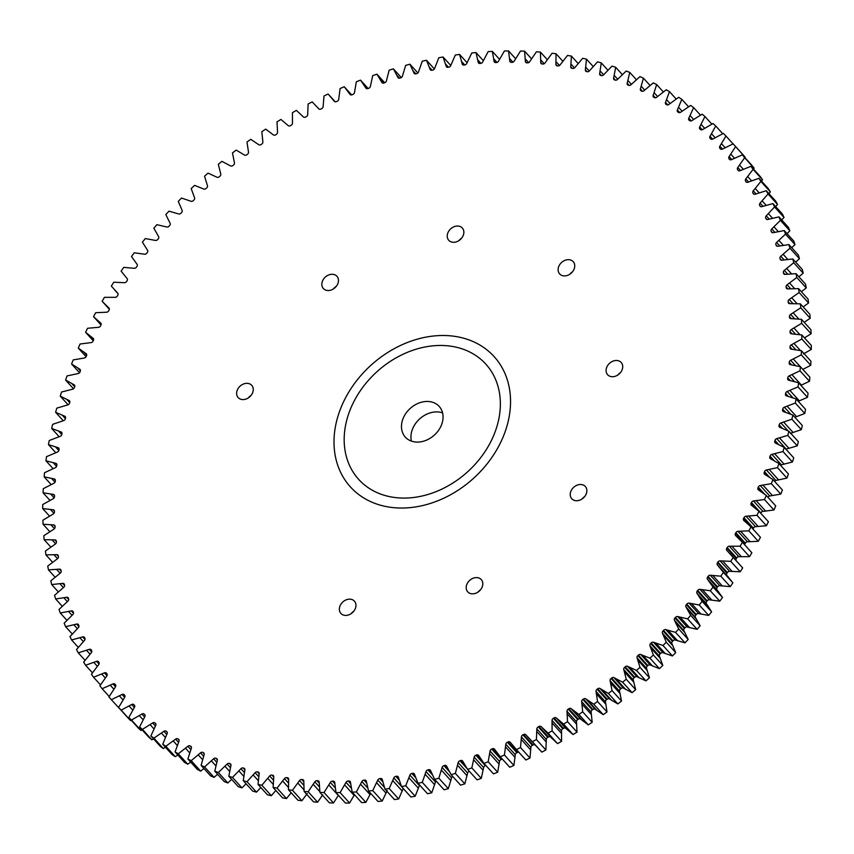 <?xml version="1.0" encoding="UTF-8"?>
<svg xmlns="http://www.w3.org/2000/svg" width="854" height="854" viewBox="0 0 854 854"><rect width="100%" height="100%" fill="white"/><g stroke="black" fill="none" stroke-linecap="round" stroke-linejoin="round"><path stroke-width="1.28" d="M284.457 778.624L277.027 788.114A417.03 328.171 137.8 0 1 273.109 787.441L273.782 776.798A2.146 1.687 -42.2 0 0 272.533 775.208A404.177 318.062 137.8 0 1 271.956 775.101A2.146 1.687 -42.2 0 0 269.65 775.987L261.868 785.242A417.03 328.171 137.8 0 1 258.025 784.399L259.178 773.681A2.146 1.687 -42.2 0 0 258.015 772.016A404.177 318.062 137.8 0 1 257.449 771.877A2.146 1.687 -42.2 0 0 255.132 772.689L247.019 781.688A417.03 328.171 137.8 0 1 243.262 780.663L244.884 769.892A2.146 1.687 -42.2 0 0 243.817 768.162A404.177 318.062 137.8 0 1 243.262 768.002A2.146 1.687 -42.2 0 0 240.935 768.707L232.501 777.439A417.03 328.171 137.8 0 1 228.829 776.243L230.932 765.44A2.146 1.687 -42.2 0 0 229.95 763.647A404.177 318.062 137.8 0 1 229.416 763.455A2.146 1.687 -42.2 0 0 227.079 764.074L218.336 772.518A417.03 328.171 137.8 0 1 214.77 771.141L217.343 760.338A2.146 1.687 -42.2 0 0 216.457 758.48A404.177 318.062 137.8 0 1 215.934 758.267A2.146 1.687 -42.2 0 0 213.596 758.779L204.565 766.924A417.03 328.171 137.8 0 1 201.106 765.387L204.149 754.584A2.146 1.687 -42.2 0 0 203.348 752.673A404.177 318.062 137.8 0 1 202.846 752.438A2.146 1.687 -42.2 0 0 200.509 752.854L191.211 760.679A417.03 328.171 137.8 0 1 187.859 758.971L191.36 748.2A2.146 1.687 -42.2 0 0 190.666 746.236A404.177 318.062 137.8 0 1 190.175 745.969A2.146 1.687 -42.2 0 0 187.848 746.289L178.294 753.783A417.03 328.171 137.8 0 1 175.059 751.915L179.02 741.197A2.146 1.687 -42.2 0 0 178.422 739.19A404.177 318.062 137.8 0 1 177.942 738.891A2.146 1.687 -42.2 0 0 175.625 739.116L165.847 746.257A417.03 328.171 137.8 0 1 162.73 744.229L167.138 733.586A2.146 1.687 -42.2 0 0 166.637 731.526A404.177 318.062 137.8 0 1 166.178 731.216A2.146 1.687 -42.2 0 0 163.883 731.334L153.88 738.123A417.03 328.171 137.8 0 1 150.891 735.934L155.738 725.377A2.146 1.687 -42.2 0 0 155.343 723.274A404.177 318.062 137.8 0 1 154.905 722.943A2.146 1.687 -42.2 0 0 152.631 722.964L142.437 729.369A417.03 328.171 137.8 0 1 139.576 727.032L144.849 716.591A2.146 1.687 -42.2 0 0 144.55 714.456A404.177 318.062 137.8 0 1 144.134 714.093A2.146 1.687 -42.2 0 0 141.881 714.019L131.516 720.039A417.03 328.171 137.8 0 1 128.794 717.552L134.494 707.24A2.146 1.687 -42.2 0 0 134.291 705.073A404.177 318.062 137.8 0 1 133.897 704.699A2.146 1.687 -42.2 0 0 133.897 704.689A2.146 1.687 -42.2 0 0 131.676 704.518L121.151 710.144A417.03 328.171 137.8 0 1 118.578 707.518L124.684 697.355A2.146 1.687 -42.2 0 0 124.588 695.156A404.177 318.062 137.8 0 1 124.214 694.761A2.146 1.687 -42.2 0 0 122.026 694.483L111.351 699.704A417.03 328.171 137.8 0 1 108.938 696.928L115.429 686.936A2.146 1.687 -42.2 0 0 115.439 684.716A404.177 318.062 137.8 0 1 115.087 684.3A2.146 1.687 -42.2 0 0 112.941 683.926L102.149 688.719A417.03 328.171 137.8 0 1 99.886 685.826L106.771 676.026A2.146 1.687 -42.2 0 0 106.878 673.774A404.177 318.062 137.8 0 1 106.558 673.336A2.146 1.687 -42.2 0 0 104.444 672.867L93.556 677.243A417.03 328.171 137.8 0 1 91.453 674.212L98.712 664.615A2.146 1.687 -42.2 0 0 98.925 662.362A404.177 318.062 137.8 0 1 98.616 661.903A2.146 1.687 -42.2 0 0 96.555 661.327L85.592 665.266A417.03 328.171 137.8 0 1 83.649 662.117L91.261 652.755A2.146 1.687 -42.2 0 0 91.581 650.481A404.177 318.062 137.8 0 1 91.303 650.001A2.146 1.687 -42.2 0 0 89.286 649.339L78.269 652.84A417.03 328.171 137.8 0 1 76.497 649.574L84.45 640.447A2.146 1.687 -42.2 0 0 84.866 638.173A404.177 318.062 137.8 0 1 84.61 637.671A2.146 1.687 -42.2 0 0 82.646 636.913L71.597 639.966A417.03 328.171 137.8 0 1 69.996 636.593L78.28 627.733A2.146 1.687 -42.2 0 0 78.792 625.448A404.177 318.062 137.8 0 1 78.568 624.936A2.146 1.687 -42.2 0 0 76.657 624.082L65.598 626.676A417.03 328.171 137.8 0 1 64.167 623.196L72.761 614.613A2.146 1.687 -42.2 0 0 73.369 612.329A404.177 318.062 137.8 0 1 73.166 611.806A2.146 1.687 -42.2 0 0 71.33 610.866L60.271 612.991A417.03 328.171 137.8 0 1 59.011 609.425L67.904 601.141A2.146 1.687 -42.2 0 0 68.619 598.857A404.177 318.062 137.8 0 1 68.437 598.323A2.146 1.687 -42.2 0 0 66.665 597.288L55.638 598.953A417.03 328.171 137.8 0 1 54.56 595.291L63.73 587.317A2.146 1.687 -42.2 0 0 64.53 585.043A404.177 318.062 137.8 0 1 64.392 584.499A2.146 1.687 -42.2 0 0 62.673 583.367L51.699 584.574A417.03 328.171 137.8 0 1 50.802 580.827L60.239 573.183A2.146 1.687 -42.2 0 0 61.136 570.92A404.177 318.062 137.8 0 1 61.018 570.365A2.146 1.687 -42.2 0 0 59.374 569.148L48.464 569.885A417.03 328.171 137.8 0 1 47.749 566.063L57.431 558.751A2.146 1.687 -42.2 0 0 58.424 556.52A404.177 318.062 137.8 0 1 58.328 555.943A2.146 1.687 -42.2 0 0 56.759 554.652L45.945 554.908A417.03 328.171 137.8 0 1 45.422 551.022L55.318 544.073A2.146 1.687 -42.2 0 0 56.407 541.852A404.177 318.062 137.8 0 1 56.332 541.265A2.146 1.687 -42.2 0 0 54.848 539.899L44.141 539.685A417.03 328.171 137.8 0 1 43.8 535.736L53.909 529.149A2.146 1.687 -42.2 0 0 55.083 526.961A404.177 318.062 137.8 0 1 55.04 526.374A2.146 1.687 -42.2 0 0 53.631 524.922L43.063 524.239A417.03 328.171 137.8 0 1 42.903 520.235L53.194 514.023A2.146 1.687 -42.2 0 0 54.453 511.866A404.177 318.062 137.8 0 1 54.442 511.268A2.146 1.687 -42.2 0 0 53.119 509.742L42.7 508.589A417.03 328.171 137.8 0 1 42.721 504.543L53.183 498.725A2.146 1.687 -42.2 0 0 54.528 496.601A404.177 318.062 137.8 0 1 54.549 496.003A2.146 1.687 -42.2 0 0 53.311 494.402L43.063 492.779A417.03 328.171 137.8 0 1 43.266 488.701L53.877 483.279A2.146 1.687 -42.2 0 0 55.307 481.197A404.177 318.062 137.8 0 1 55.35 480.588A2.146 1.687 -42.2 0 0 54.197 478.923L44.141 476.831A417.03 328.171 137.8 0 1 44.536 472.721L55.275 467.725A2.146 1.687 -42.2 0 0 56.78 465.676A404.177 318.062 137.8 0 1 56.855 465.067A2.146 1.687 -42.2 0 0 55.788 463.327L45.945 460.786A417.03 328.171 137.8 0 1 46.522 456.655L57.367 452.076A2.146 1.687 -42.2 0 0 58.947 450.079A404.177 318.062 137.8 0 1 59.043 449.46A2.146 1.687 -42.2 0 0 58.072 447.667L48.464 444.656A417.03 328.171 137.8 0 1 49.222 440.515L60.154 436.362A2.146 1.687 -42.2 0 0 61.808 434.419A404.177 318.062 137.8 0 1 61.936 433.8A2.146 1.687 -42.2 0 0 61.061 431.943L51.688 428.494A417.03 328.171 137.8 0 1 52.638 424.342L63.623 420.627A2.146 1.687 -42.2 0 0 65.352 418.738A404.177 318.062 137.8 0 1 65.512 418.118A2.146 1.687 -42.2 0 0 64.733 416.208L55.627 412.311A417.03 328.171 137.8 0 1 56.748 408.159L67.786 404.903A2.146 1.687 -42.2 0 0 69.58 403.067A404.177 318.062 137.8 0 1 69.761 402.447A2.146 1.687 -42.2 0 0 69.078 400.483L60.26 396.149A417.03 328.171 137.8 0 1 61.563 392.007L72.622 389.2A2.146 1.687 -42.2 0 0 74.479 387.428A404.177 318.062 137.8 0 1 74.682 386.809A2.146 1.687 -42.2 0 0 74.106 384.791L65.587 380.03A417.03 328.171 137.8 0 1 67.06 375.909L78.12 373.561A2.146 1.687 -42.2 0 0 80.041 371.853A404.177 318.062 137.8 0 1 80.276 371.244A2.146 1.687 -42.2 0 0 79.785 369.184L71.587 363.996A417.03 328.171 137.8 0 1 73.23 359.897L84.279 358.007A2.146 1.687 -42.2 0 0 86.254 356.374A404.177 318.062 137.8 0 1 86.51 355.766A2.146 1.687 -42.2 0 0 86.126 353.663L78.258 348.08A417.03 328.171 137.8 0 1 80.073 344.013L91.079 342.593A2.146 1.687 -42.2 0 0 93.107 341.024A404.177 318.062 137.8 0 1 93.385 340.415A2.146 1.687 -42.2 0 0 93.097 338.28L85.581 332.291A417.03 328.171 137.8 0 1 87.567 328.267L98.509 327.317A2.146 1.687 -42.2 0 0 100.58 325.822A404.177 318.062 137.8 0 1 100.889 325.225A2.146 1.687 -42.2 0 0 100.708 323.047L93.545 316.674A417.03 328.171 137.8 0 1 95.691 312.703L106.547 312.222A2.146 1.687 -42.2 0 0 108.671 310.803A404.177 318.062 137.8 0 1 109.002 310.216A2.146 1.687 -42.2 0 0 108.917 308.016L102.138 301.259A417.03 328.171 137.8 0 1 104.434 297.341L115.194 297.331A2.146 1.687 -42.2 0 0 117.361 295.996A404.177 318.062 137.8 0 1 117.713 295.409A2.146 1.687 -42.2 0 0 117.756 293.21L111.33 286.079A417.03 328.171 137.8 0 1 113.795 282.226L124.428 282.685A2.146 1.687 -42.2 0 0 126.627 281.425A404.177 318.062 137.8 0 1 127 280.859A2.146 1.687 -42.2 0 0 127.129 278.607L121.129 271.156A417.03 328.171 137.8 0 1 123.734 267.366L134.227 268.295A2.146 1.687 -42.2 0 0 136.459 267.121A404.177 318.062 137.8 0 1 136.853 266.565A2.146 1.687 -42.2 0 0 137.078 264.302L131.495 256.51A417.03 328.171 137.8 0 1 134.238 252.805L144.572 254.204A2.146 1.687 -42.2 0 0 146.835 253.115A404.177 318.062 137.8 0 1 147.251 252.57A2.146 1.687 -42.2 0 0 147.571 250.297L142.404 242.194A417.03 328.171 137.8 0 1 145.297 238.565L155.449 240.433A2.146 1.687 -42.2 0 0 157.734 239.44A404.177 318.062 137.8 0 1 158.171 238.906A2.146 1.687 -42.2 0 0 158.598 236.622L153.859 228.21A417.03 328.171 137.8 0 1 156.88 224.677L166.829 227.004A2.146 1.687 -42.2 0 0 169.135 226.096A404.177 318.062 137.8 0 1 169.594 225.584A2.146 1.687 -42.2 0 0 170.117 223.3L165.825 214.589A417.03 328.171 137.8 0 1 168.975 211.162L178.7 213.948A2.146 1.687 -42.2 0 0 181.016 213.137A404.177 318.062 137.8 0 1 181.496 212.625A2.146 1.687 -42.2 0 0 182.115 210.351L178.272 201.373A417.03 328.171 137.8 0 1 181.55 198.043L191.029 201.288A2.146 1.687 -42.2 0 0 193.356 200.562A404.177 318.062 137.8 0 1 193.858 200.082A2.146 1.687 -42.2 0 0 194.573 197.797L191.189 188.574A417.03 328.171 137.8 0 1 194.573 185.361L203.807 189.044A2.146 1.687 -42.2 0 0 206.134 188.414A404.177 318.062 137.8 0 1 206.647 187.944A2.146 1.687 -42.2 0 0 207.469 185.681L204.544 176.212A417.03 328.171 137.8 0 1 208.034 173.116L216.991 177.248A2.146 1.687 -42.2 0 0 219.329 176.714A404.177 318.062 137.8 0 1 219.862 176.266A2.146 1.687 -42.2 0 0 220.77 174.013L218.314 164.32A417.03 328.171 137.8 0 1 221.912 161.353L230.569 165.911A2.146 1.687 -42.2 0 0 232.907 165.484A404.177 318.062 137.8 0 1 233.452 165.046A2.146 1.687 -42.2 0 0 234.455 162.815L232.469 152.93A417.03 328.171 137.8 0 1 236.163 150.08L244.511 155.065A2.146 1.687 -42.2 0 0 246.838 154.734A404.177 318.062 137.8 0 1 247.404 154.318A2.146 1.687 -42.2 0 0 248.493 152.108L246.987 142.042A417.03 328.171 137.8 0 1 250.766 139.33L258.794 144.721A2.146 1.687 -42.2 0 0 261.11 144.486A404.177 318.062 137.8 0 1 261.687 144.102A2.146 1.687 -42.2 0 0 262.872 141.913L261.836 131.687A417.03 328.171 137.8 0 1 265.701 129.114L273.387 134.911A2.146 1.687 -42.2 0 0 275.693 134.783A404.177 318.062 137.8 0 1 276.269 134.409A2.146 1.687 -42.2 0 0 277.55 132.253L276.995 121.876A417.03 328.171 137.8 0 1 280.934 119.453L288.268 125.645A2.146 1.687 -42.2 0 0 290.552 125.613A404.177 318.062 137.8 0 1 291.139 125.26A2.146 1.687 -42.2 0 0 292.495 123.147L292.431 112.653A417.03 328.171 137.8 0 1 296.434 110.379L303.405 116.945A2.146 1.687 -42.2 0 0 305.657 117.009A404.177 318.062 137.8 0 1 306.255 116.678A2.146 1.687 -42.2 0 0 307.696 114.607L308.113 104.007A417.03 328.171 137.8 0 1 312.18 101.882L318.755 108.821A2.146 1.687 -42.2 0 0 320.987 108.992A404.177 318.062 137.8 0 1 321.595 108.682A2.146 1.687 -42.2 0 0 323.111 106.643L324.008 95.968A417.03 328.171 137.8 0 1 328.128 94.004L334.32 101.295A2.146 1.687 -42.2 0 0 336.508 101.562A404.177 318.062 137.8 0 1 337.127 101.284A2.146 1.687 -42.2 0 0 338.718 99.288L340.095 88.549A417.03 328.171 137.8 0 1 344.258 86.745L350.033 94.378A2.146 1.687 -42.2 0 0 352.19 94.741A404.177 318.062 137.8 0 1 352.819 94.484A2.146 1.687 -42.2 0 0 354.485 92.552L356.342 81.77A417.03 328.171 137.8 0 1 360.527 80.127L365.896 88.09A2.146 1.687 -42.2 0 0 368.01 88.549A404.177 318.062 137.8 0 1 368.64 88.314A2.146 1.687 -42.2 0 0 370.38 86.435L372.707 75.632A417.03 328.171 137.8 0 1 376.924 74.159L381.866 82.432A2.146 1.687 -42.2 0 0 383.937 82.987A404.177 318.062 137.8 0 1 384.567 82.785A2.146 1.687 -42.2 0 0 386.371 80.959L389.168 70.156A417.03 328.171 137.8 0 1 393.406 68.854L397.911 77.426A2.146 1.687 -42.2 0 0 399.928 78.077A404.177 318.062 137.8 0 1 400.558 77.895A2.146 1.687 -42.2 0 0 402.426 76.134L405.693 65.342A417.03 328.171 137.8 0 1 409.941 64.221L413.998 73.07A2.146 1.687 -42.2 0 0 415.973 73.818A404.177 318.062 137.8 0 1 416.603 73.657A2.146 1.687 -42.2 0 0 418.524 71.96L422.25 61.21A417.03 328.171 137.8 0 1 426.498 60.26L430.106 69.377A2.146 1.687 -42.2 0 0 432.017 70.22A404.177 318.062 137.8 0 1 432.647 70.092A2.146 1.687 -42.2 0 0 434.633 68.459L438.807 57.773A417.03 328.171 137.8 0 1 443.055 56.994L446.204 66.356A2.146 1.687 -42.2 0 0 448.051 67.285A404.177 318.062 137.8 0 1 448.681 67.188A2.146 1.687 -42.2 0 0 450.72 65.63L455.331 55.019A417.03 328.171 137.8 0 1 459.569 54.421L462.249 64.007A2.146 1.687 -42.2 0 0 464.032 65.032A404.177 318.062 137.8 0 1 464.661 64.957A2.146 1.687 -42.2 0 0 466.743 63.474L471.792 52.969A417.03 328.171 137.8 0 1 476.009 52.553L478.219 62.342A2.146 1.687 -42.2 0 0 479.937 63.452A404.177 318.062 137.8 0 1 480.556 63.409A2.146 1.687 -42.2 0 0 482.691 62L488.157 51.614A417.03 328.171 137.8 0 1 492.342 51.379L494.082 61.36A2.146 1.687 -42.2 0 0 495.726 62.566A404.177 318.062 137.8 0 1 496.345 62.545A2.146 1.687 -42.2 0 0 498.512 61.21L504.404 50.973A417.03 328.171 137.8 0 1 508.546 50.92L509.806 61.072A2.146 1.687 -42.2 0 0 511.386 62.353A404.177 318.062 137.8 0 1 511.994 62.363A2.146 1.687 -42.2 0 0 514.193 61.114L520.492 51.026A417.03 328.171 137.8 0 1 524.591 51.155L525.37 61.467A2.146 1.687 -42.2 0 0 526.865 62.822A404.177 318.062 137.8 0 1 527.473 62.854A2.146 1.687 -42.2 0 0 529.704 61.701L536.387 51.795A417.03 328.171 137.8 0 1 540.433 52.105L540.731 62.545A2.146 1.687 -42.2 0 0 542.151 63.986A404.177 318.062 137.8 0 1 542.749 64.039A2.146 1.687 -42.2 0 0 545.012 62.972L552.068 53.268A417.03 328.171 137.8 0 1 556.061 53.759L555.869 64.306A2.146 1.687 -42.2 0 0 557.203 65.822A404.177 318.062 137.8 0 1 557.79 65.907A2.146 1.687 -42.2 0 0 560.085 64.925L567.504 55.435A417.03 328.171 137.8 0 1 571.422 56.108L570.75 66.751A2.146 1.687 -42.2 0 0 572.009 68.341A404.177 318.062 137.8 0 1 572.586 68.448A2.146 1.687 -42.2 0 0 574.891 67.562L582.663 58.307A417.03 328.171 137.8 0 1 586.506 59.15L585.353 69.868A2.146 1.687 -42.2 0 0 586.517 71.533A404.177 318.062 137.8 0 1 587.082 71.672A2.146 1.687 -42.2 0 0 589.409 70.871L597.512 61.862A417.03 328.171 137.8 0 1 601.28 62.886L599.647 73.657A2.146 1.687 -42.2 0 0 600.725 75.387A404.177 318.062 137.8 0 1 601.269 75.547A2.146 1.687 -42.2 0 0 603.607 74.842L612.04 66.11A417.03 328.171 137.8 0 1 615.702 67.306L613.599 78.109A2.146 1.687 -42.2 0 0 614.581 79.902A404.177 318.062 137.8 0 1 615.126 80.095A2.146 1.687 -42.2 0 0 617.453 79.475L626.195 71.031A417.03 328.171 137.8 0 1 629.772 72.409L627.188 83.212A2.146 1.687 -42.2 0 0 628.074 85.069A404.177 318.062 137.8 0 1 628.597 85.283A2.146 1.687 -42.2 0 0 630.935 84.77L639.966 76.625A417.03 328.171 137.8 0 1 643.436 78.162L640.393 88.965A2.146 1.687 -42.2 0 0 641.183 90.876A404.177 318.062 137.8 0 1 641.685 91.111A2.146 1.687 -42.2 0 0 644.023 90.695L653.321 82.87A417.03 328.171 137.8 0 1 656.673 84.578L653.171 95.349A2.146 1.687 -42.2 0 0 653.865 97.313A404.177 318.062 137.8 0 1 654.356 97.58A2.146 1.687 -42.2 0 0 656.683 97.26L666.237 89.766A417.03 328.171 137.8 0 1 669.472 91.634L665.512 102.352A2.146 1.687 -42.2 0 0 666.12 104.369A404.177 318.062 137.8 0 1 666.59 104.658A2.146 1.687 -42.2 0 0 668.906 104.434L678.684 97.292A417.03 328.171 137.8 0 1 681.802 99.32L677.393 109.963A2.146 1.687 -42.2 0 0 677.895 112.023A404.177 318.062 137.8 0 1 678.354 112.333A2.146 1.687 -42.2 0 0 680.649 112.216L690.651 105.437A417.03 328.171 137.8 0 1 693.64 107.615L688.794 118.172A2.146 1.687 -42.2 0 0 689.189 120.275A404.177 318.062 137.8 0 1 689.626 120.606A2.146 1.687 -42.2 0 0 691.911 120.585L702.105 114.18A417.03 328.171 137.8 0 1 704.956 116.518L699.682 126.958A2.146 1.687 -42.2 0 0 699.981 129.093A404.177 318.062 137.8 0 1 700.397 129.456A2.146 1.687 -42.2 0 0 702.65 129.53L713.026 123.51A417.03 328.171 137.8 0 1 715.737 125.997L710.037 136.309A2.146 1.687 -42.2 0 0 710.24 138.476A404.177 318.062 137.8 0 1 710.635 138.85A2.146 1.687 -42.2 0 0 710.635 138.86A2.146 1.687 -42.2 0 0 712.855 139.031L723.391 133.405A417.03 328.171 137.8 0 1 725.953 136.032L719.858 146.194A2.146 1.687 -42.2 0 0 719.954 148.393A404.177 318.062 137.8 0 1 720.317 148.799A2.146 1.687 -42.2 0 0 722.516 149.066L733.18 143.846A417.03 328.171 137.8 0 1 735.604 146.621L729.102 156.613A2.146 1.687 -42.2 0 0 729.092 158.833A404.177 318.062 137.8 0 1 729.444 159.25A2.146 1.687 -42.2 0 0 731.6 159.623L742.382 154.83A417.03 328.171 137.8 0 1 744.645 157.723L737.76 167.523A2.146 1.687 -42.2 0 0 737.653 169.775A404.177 318.062 137.8 0 1 737.984 170.213A2.146 1.687 -42.2 0 0 740.087 170.683L750.976 166.306A417.03 328.171 137.8 0 1 753.079 169.338L745.82 178.934A2.146 1.687 -42.2 0 0 745.617 181.187A404.177 318.062 137.8 0 1 745.916 181.646A2.146 1.687 -42.2 0 0 747.976 182.222L758.939 178.283A417.03 328.171 137.8 0 1 760.882 181.432L753.271 190.794A2.146 1.687 -42.2 0 0 752.961 193.068A404.177 318.062 137.8 0 1 753.239 193.548A2.146 1.687 -42.2 0 0 755.246 194.21L766.262 190.709A417.03 328.171 137.8 0 1 768.045 193.975L760.081 203.103A2.146 1.687 -42.2 0 0 759.676 205.376A404.177 318.062 137.8 0 1 759.921 205.878A2.146 1.687 -42.2 0 0 761.885 206.636L772.934 203.583A417.03 328.171 137.8 0 1 774.535 206.956L766.262 215.816A2.146 1.687 -42.2 0 0 765.75 218.101A404.177 318.062 137.8 0 1 765.974 218.613A2.146 1.687 -42.2 0 0 767.874 219.467L778.933 216.873A417.03 328.171 137.8 0 1 780.375 220.353L771.77 228.936A2.146 1.687 -42.2 0 0 771.162 231.22A404.177 318.062 137.8 0 1 771.365 231.744A2.146 1.687 -42.2 0 0 773.212 232.683L784.26 230.559A417.03 328.171 137.8 0 1 785.52 234.124L776.628 242.419A2.146 1.687 -42.2 0 0 775.923 244.692A404.177 318.062 137.8 0 1 776.094 245.226A2.146 1.687 -42.2 0 0 777.866 246.262L788.893 244.596A417.03 328.171 137.8 0 1 789.971 248.258L780.802 256.232A2.146 1.687 -42.2 0 0 780.001 258.506A404.177 318.062 137.8 0 1 780.15 259.05A2.146 1.687 -42.2 0 0 781.858 260.182L792.832 258.975A417.03 328.171 137.8 0 1 793.729 262.722L784.303 270.376A2.146 1.687 -42.2 0 0 783.396 272.629A404.177 318.062 137.8 0 1 783.524 273.195A2.146 1.687 -42.2 0 0 785.157 274.401L796.067 273.664A417.03 328.171 137.8 0 1 796.782 277.486L787.11 284.798A2.146 1.687 -42.2 0 0 786.118 287.029A404.177 318.062 137.8 0 1 786.203 287.606A2.146 1.687 -42.2 0 0 787.772 288.898L798.586 288.641A417.03 328.171 137.8 0 1 799.12 292.527L789.213 299.487A2.146 1.687 -42.2 0 0 788.135 301.697A404.177 318.062 137.8 0 1 788.199 302.284A2.146 1.687 -42.2 0 0 789.683 303.65L800.39 303.864A417.03 328.171 137.8 0 1 800.732 307.814L790.633 314.4A2.146 1.687 -42.2 0 0 789.459 316.588A404.177 318.062 137.8 0 1 789.491 317.176A2.146 1.687 -42.2 0 0 790.9 318.627L801.468 319.311A417.03 328.171 137.8 0 1 801.639 323.314L791.338 329.527A2.146 1.687 -42.2 0 0 790.078 331.683A404.177 318.062 137.8 0 1 790.089 332.281A2.146 1.687 -42.2 0 0 791.412 333.807L801.831 334.96A417.03 328.171 137.8 0 1 801.81 339.006L791.348 344.824A2.146 1.687 -42.2 0 0 790.003 346.948A404.177 318.062 137.8 0 1 789.993 347.546A2.146 1.687 -42.2 0 0 791.231 349.147L801.479 350.77A417.03 328.171 137.8 0 1 801.265 354.848L790.655 360.271A2.146 1.687 -42.2 0 0 789.235 362.352A404.177 318.062 137.8 0 1 789.181 362.961A2.146 1.687 -42.2 0 0 790.334 364.626L800.39 366.718A417.03 328.171 137.8 0 1 799.995 370.828L789.267 375.824A2.146 1.687 -42.2 0 0 787.762 377.874A404.177 318.062 137.8 0 1 787.687 378.482A2.146 1.687 -42.2 0 0 788.744 380.222L798.586 382.763A417.03 328.171 137.8 0 1 798.01 386.894L787.174 391.474A2.146 1.687 -42.2 0 0 785.584 393.47A404.177 318.062 137.8 0 1 785.488 394.089A2.146 1.687 -42.2 0 0 786.459 395.882L796.067 398.893A417.03 328.171 137.8 0 1 795.309 403.035L784.388 407.187A2.146 1.687 -42.2 0 0 782.723 409.13A404.177 318.062 137.8 0 1 782.595 409.749A2.146 1.687 -42.2 0 0 783.47 411.607L792.843 415.055A417.03 328.171 137.8 0 1 791.893 419.207L780.908 422.922A2.146 1.687 -42.2 0 0 779.179 424.812A404.177 318.062 137.8 0 1 779.029 425.431A2.146 1.687 -42.2 0 0 779.809 427.342L788.904 431.238A417.03 328.171 137.8 0 1 787.783 435.391L776.745 438.646A2.146 1.687 -42.2 0 0 774.952 440.483A404.177 318.062 137.8 0 1 774.77 441.102A2.146 1.687 -42.2 0 0 775.453 443.066L784.271 447.4A417.03 328.171 137.8 0 1 782.969 451.542L771.909 454.349A2.146 1.687 -42.2 0 0 770.052 456.121A404.177 318.062 137.8 0 1 769.849 456.741A2.146 1.687 -42.2 0 0 770.436 458.758L778.944 463.519A417.03 328.171 137.8 0 1 777.471 467.64L766.412 469.988A2.146 1.687 -42.2 0 0 764.49 471.696A404.177 318.062 137.8 0 1 764.255 472.315A2.146 1.687 -42.2 0 0 764.746 474.376L772.945 479.553A417.03 328.171 137.8 0 1 771.301 483.652L760.252 485.542A2.146 1.687 -42.2 0 0 758.277 487.175A404.177 318.062 137.8 0 1 758.021 487.783A2.146 1.687 -42.2 0 0 758.405 489.886L766.284 495.469A417.03 328.171 137.8 0 1 764.458 499.537L753.463 500.967A2.146 1.687 -42.2 0 0 751.435 502.536A404.177 318.062 137.8 0 1 751.146 503.134A2.146 1.687 -42.2 0 0 751.435 505.269L758.95 511.258A417.03 328.171 137.8 0 1 756.975 515.282L746.033 516.232A2.146 1.687 -42.2 0 0 743.951 517.727A404.177 318.062 137.8 0 1 743.642 518.325A2.146 1.687 -42.2 0 0 743.834 520.502L750.986 526.875A417.03 328.171 137.8 0 1 748.841 530.846L737.984 531.327A2.146 1.687 -42.2 0 0 735.86 532.747A404.177 318.062 137.8 0 1 735.529 533.334A2.146 1.687 -42.2 0 0 735.614 535.543L742.404 542.29A417.03 328.171 137.8 0 1 740.098 546.208L729.337 546.218A2.146 1.687 -42.2 0 0 727.17 547.553A404.177 318.062 137.8 0 1 726.818 548.14A2.146 1.687 -42.2 0 0 726.786 550.339L733.202 557.47A417.03 328.171 137.8 0 1 730.746 561.324L720.103 560.864A2.146 1.687 -42.2 0 0 717.904 562.124A404.177 318.062 137.8 0 1 717.531 562.69A2.146 1.687 -42.2 0 0 717.413 564.942L723.413 572.394A417.03 328.171 137.8 0 1 720.797 576.183L710.304 575.254A2.146 1.687 -42.2 0 0 708.073 576.429A404.177 318.062 137.8 0 1 707.678 576.984A2.146 1.687 -42.2 0 0 707.454 579.247L713.047 587.04A417.03 328.171 137.8 0 1 710.293 590.744L699.96 589.345A2.146 1.687 -42.2 0 0 697.707 590.434A404.177 318.062 137.8 0 1 697.28 590.979A2.146 1.687 -42.2 0 0 696.96 593.252L702.127 601.365A417.03 328.171 137.8 0 1 699.234 604.984L689.093 603.116A2.146 1.687 -42.2 0 0 686.808 604.12A404.177 318.062 137.8 0 1 686.36 604.643A2.146 1.687 -42.2 0 0 685.943 606.927L690.672 615.339A417.03 328.171 137.8 0 1 687.651 618.872L677.702 616.545A2.146 1.687 -42.2 0 0 675.407 617.453A404.177 318.062 137.8 0 1 674.938 617.976A2.146 1.687 -42.2 0 0 674.414 620.25L678.716 628.96A417.03 328.171 137.8 0 1 675.557 632.387L665.832 629.601A2.146 1.687 -42.2 0 0 663.515 630.412A404.177 318.062 137.8 0 1 663.035 630.925A2.146 1.687 -42.2 0 0 662.416 633.198L666.259 642.176A417.03 328.171 137.8 0 1 662.992 645.507L653.502 642.261A2.146 1.687 -42.2 0 0 651.175 642.987A404.177 318.062 137.8 0 1 650.684 643.468A2.146 1.687 -42.2 0 0 649.958 645.752L653.342 654.975A417.03 328.171 137.8 0 1 649.958 658.188L640.735 654.506A2.146 1.687 -42.2 0 0 638.397 655.135A404.177 318.062 137.8 0 1 637.885 655.605A2.146 1.687 -42.2 0 0 637.063 657.868L639.988 667.337A417.03 328.171 137.8 0 1 636.497 670.433L627.541 666.301A2.146 1.687 -42.2 0 0 625.203 666.835A404.177 318.062 137.8 0 1 624.68 667.284A2.146 1.687 -42.2 0 0 623.762 669.536L626.228 679.229A417.03 328.171 137.8 0 1 622.619 682.197L613.962 677.638A2.146 1.687 -42.2 0 0 611.624 678.076A404.177 318.062 137.8 0 1 611.09 678.503A2.146 1.687 -42.2 0 0 610.076 680.734L612.062 690.619A417.03 328.171 137.8 0 1 608.368 693.469L600.02 688.484A2.146 1.687 -42.2 0 0 597.693 688.815A404.177 318.062 137.8 0 1 597.138 689.231A2.146 1.687 -42.2 0 0 596.039 691.441L597.544 701.508A417.03 328.171 137.8 0 1 593.765 704.219L585.737 698.828A2.146 1.687 -42.2 0 0 583.421 699.063A404.177 318.062 137.8 0 1 582.855 699.447A2.146 1.687 -42.2 0 0 581.67 701.636L582.695 711.862A417.03 328.171 137.8 0 1 578.831 714.435L571.145 708.639A2.146 1.687 -42.2 0 0 568.839 708.767A404.177 318.062 137.8 0 1 568.262 709.14A2.146 1.687 -42.2 0 0 566.992 711.297L567.536 721.673A417.03 328.171 137.8 0 1 563.597 724.096L556.264 717.904A2.146 1.687 -42.2 0 0 553.99 717.936A404.177 318.062 137.8 0 1 553.392 718.289A2.146 1.687 -42.2 0 0 552.036 720.402L552.1 730.896A417.03 328.171 137.8 0 1 548.097 733.18L541.137 726.605A2.146 1.687 -42.2 0 0 538.874 726.54A404.177 318.062 137.8 0 1 538.276 726.871A2.146 1.687 -42.2 0 0 536.835 728.942L536.419 739.543A417.03 328.171 137.8 0 1 532.362 741.667L525.776 734.728A2.146 1.687 -42.2 0 0 523.545 734.557A404.177 318.062 137.8 0 1 522.936 734.867A2.146 1.687 -42.2 0 0 521.42 736.906L520.524 747.581A417.03 328.171 137.8 0 1 516.414 749.545L510.222 742.254A2.146 1.687 -42.2 0 0 508.023 741.987A404.177 318.062 137.8 0 1 507.415 742.265A2.146 1.687 -42.2 0 0 505.814 744.261L504.436 755A417.03 328.171 137.8 0 1 500.284 756.804L494.498 749.171A2.146 1.687 -42.2 0 0 492.342 748.809A404.177 318.062 137.8 0 1 491.723 749.065A2.146 1.687 -42.2 0 0 490.047 750.997L488.2 761.779A417.03 328.171 137.8 0 1 484.004 763.423L478.635 755.459A2.146 1.687 -42.2 0 0 476.521 755A404.177 318.062 137.8 0 1 475.891 755.235A2.146 1.687 -42.2 0 0 474.162 757.114L471.824 767.917A417.03 328.171 137.8 0 1 467.608 769.39L462.665 761.117A2.146 1.687 -42.2 0 0 460.594 760.562A404.177 318.062 137.8 0 1 459.964 760.765A2.146 1.687 -42.2 0 0 458.16 762.59L455.363 773.404A417.03 328.171 137.8 0 1 451.125 774.695L446.621 766.123A2.146 1.687 -42.2 0 0 444.603 765.472A404.177 318.062 137.8 0 1 443.973 765.654A2.146 1.687 -42.2 0 0 442.105 767.415L438.839 778.207A417.03 328.171 137.8 0 1 434.59 779.328L430.533 770.479A2.146 1.687 -42.2 0 0 428.569 769.732A404.177 318.062 137.8 0 1 427.929 769.892A2.146 1.687 -42.2 0 0 426.007 771.589L422.282 782.339A417.03 328.171 137.8 0 1 418.033 783.289L414.425 774.172A2.146 1.687 -42.2 0 0 412.514 773.34A404.177 318.062 137.8 0 1 411.884 773.468A2.146 1.687 -42.2 0 0 409.899 775.09L405.725 785.776A417.03 328.171 137.8 0 1 401.476 786.555L398.338 777.193A2.146 1.687 -42.2 0 0 396.48 776.265A404.177 318.062 137.8 0 1 395.85 776.361A2.146 1.687 -42.2 0 0 393.822 777.93L389.2 788.53A417.03 328.171 137.8 0 1 384.973 789.128L382.293 779.542A2.146 1.687 -42.2 0 0 380.5 778.517A404.177 318.062 137.8 0 1 379.87 778.592A2.146 1.687 -42.2 0 0 377.788 780.076L372.739 790.58A417.03 328.171 137.8 0 1 368.533 790.996L366.323 781.207A2.146 1.687 -42.2 0 0 364.594 780.097A404.177 318.062 137.8 0 1 363.975 780.14A2.146 1.687 -42.2 0 0 361.85 781.549L356.374 791.936A417.03 328.171 137.8 0 1 352.19 792.17L350.45 782.189A2.146 1.687 -42.2 0 0 348.806 780.983A404.177 318.062 137.8 0 1 348.186 781.004A2.146 1.687 -42.2 0 0 346.019 782.339L340.127 792.576A417.03 328.171 137.8 0 1 335.985 792.629L334.725 782.477A2.146 1.687 -42.2 0 0 333.156 781.196A404.177 318.062 137.8 0 1 332.537 781.196A2.146 1.687 -42.2 0 0 330.338 782.435L324.04 792.523A417.03 328.171 137.8 0 1 319.94 792.395L319.172 782.083A2.146 1.687 -42.2 0 0 317.667 780.727A404.177 318.062 137.8 0 1 317.058 780.695A2.146 1.687 -42.2 0 0 314.827 781.848L308.145 791.754A417.03 328.171 137.8 0 1 304.099 791.444L303.8 781.004A2.146 1.687 -42.2 0 0 302.38 779.563A404.177 318.062 137.8 0 1 301.782 779.51A2.146 1.687 -42.2 0 0 299.519 780.577L292.463 790.281A417.03 328.171 137.8 0 1 288.481 789.79L288.663 779.243A2.146 1.687 -42.2 0 0 287.328 777.727A404.177 318.062 137.8 0 1 286.741 777.642A2.146 1.687 -42.2 0 0 284.457 778.624L288.481 783.075M286.741 777.642L288.631 779.734M291.161 792.758L286.496 798.565A417.03 328.171 137.8 0 1 282.578 797.892L273.109 787.441M277.027 788.114L286.496 798.565M729.85 553.552L742.67 567.921A417.03 328.171 137.8 0 1 740.204 571.774L729.572 571.315A2.146 1.687 -42.2 0 0 727.373 572.575A404.177 318.062 137.8 0 1 727 573.141A2.146 1.687 -42.2 0 0 726.871 575.393L732.871 582.844A417.03 328.171 137.8 0 1 730.266 586.634L719.773 585.705A2.146 1.687 -42.2 0 0 717.541 586.879A404.177 318.062 137.8 0 1 717.146 587.435A2.146 1.687 -42.2 0 0 716.922 589.698L722.505 597.49A417.03 328.171 137.8 0 1 719.762 601.195L709.428 599.796A2.146 1.687 -42.2 0 0 707.165 600.885A404.177 318.062 137.8 0 1 706.749 601.429A2.146 1.687 -42.2 0 0 706.429 603.703L711.595 611.806A417.03 328.171 137.8 0 1 708.703 615.435L698.551 613.567A2.146 1.687 -42.2 0 0 696.266 614.56A404.177 318.062 137.8 0 1 695.829 615.093A2.146 1.687 -42.2 0 0 695.402 617.378L700.141 625.79A417.03 328.171 137.8 0 1 697.12 629.323L687.171 626.996A2.146 1.687 -42.2 0 0 684.865 627.904A404.177 318.062 137.8 0 1 684.406 628.416A2.146 1.687 -42.2 0 0 683.883 630.7L688.175 639.411A417.03 328.171 137.8 0 1 685.025 642.838L675.3 640.052A2.146 1.687 -42.2 0 0 672.984 640.863A404.177 318.062 137.8 0 1 672.504 641.375A2.146 1.687 -42.2 0 0 671.884 643.649L675.727 652.627A417.03 328.171 137.8 0 1 672.45 655.957L662.971 652.712A2.146 1.687 -42.2 0 0 660.644 653.438A404.177 318.062 137.8 0 1 660.142 653.918A2.146 1.687 -42.2 0 0 659.427 656.203L662.811 665.426A417.03 328.171 137.8 0 1 659.427 668.639L650.193 664.956A2.146 1.687 -42.2 0 0 647.866 665.586A404.177 318.062 137.8 0 1 647.353 666.056A2.146 1.687 -42.2 0 0 646.531 668.319L649.456 677.788A417.03 328.171 137.8 0 1 645.966 680.884L637.009 676.752A2.146 1.687 -42.2 0 0 634.671 677.286A404.177 318.062 137.8 0 1 634.138 677.734A2.146 1.687 -42.2 0 0 633.23 679.987L635.686 689.68A417.03 328.171 137.8 0 1 632.088 692.647L623.431 688.089A2.146 1.687 -42.2 0 0 621.093 688.516A404.177 318.062 137.8 0 1 620.548 688.954A2.146 1.687 -42.2 0 0 619.545 691.185L621.531 701.07A417.03 328.171 137.8 0 1 617.837 703.92L609.489 698.935A2.146 1.687 -42.2 0 0 607.162 699.266A404.177 318.062 137.8 0 1 606.596 699.682A2.146 1.687 -42.2 0 0 605.507 701.892L607.013 711.958A417.03 328.171 137.8 0 1 603.234 714.67L595.206 709.279A2.146 1.687 -42.2 0 0 592.889 709.514A404.177 318.062 137.8 0 1 592.313 709.898A2.146 1.687 -42.2 0 0 591.128 712.087L592.164 722.313A417.03 328.171 137.8 0 1 588.299 724.886L580.613 719.089A2.146 1.687 -42.2 0 0 578.307 719.217A404.177 318.062 137.8 0 1 577.731 719.591A2.146 1.687 -42.2 0 0 576.45 721.747L577.005 732.124A417.03 328.171 137.8 0 1 573.066 734.547L565.732 728.355A2.146 1.687 -42.2 0 0 563.448 728.387A404.177 318.062 137.8 0 1 562.861 728.74A2.146 1.687 -42.2 0 0 561.505 730.853L561.569 741.347A417.03 328.171 137.8 0 1 557.566 743.62L550.595 737.055A2.146 1.687 -42.2 0 0 548.343 736.991A404.177 318.062 137.8 0 1 547.745 737.322A2.146 1.687 -42.2 0 0 546.304 739.393L545.887 749.993A417.03 328.171 137.8 0 1 541.82 752.118L527.345 736.532M751.766 552.623L742.35 542.226L751.862 552.741A417.03 328.171 137.8 0 1 749.566 556.659L738.806 556.669A2.146 1.687 -42.2 0 0 736.639 558.004A404.177 318.062 137.8 0 1 736.287 558.591A2.146 1.687 -42.2 0 0 735.967 560.309M316.962 106.771L319.022 109.045L316.962 106.771M102.234 301.377L109.344 309.223L102.138 301.259M355.328 608.592A9.138 7.195 137.8 0 1 348.581 614.933A9.138 7.195 137.8 0 1 340.885 613.418A9.138 7.195 137.8 0 1 342.828 601.953A9.138 7.195 137.8 0 1 354.431 601.152A9.138 7.195 137.8 0 1 355.328 608.592M560.918 263.128A9.138 7.195 137.8 0 1 573.205 261.655A9.138 7.195 137.8 0 1 571.251 273.12A9.138 7.195 137.8 0 1 559.648 273.931A9.138 7.195 137.8 0 1 560.918 263.128M447.357 234.679A9.138 7.195 137.8 0 1 453.709 226.876A9.138 7.195 137.8 0 1 462.324 228.029A9.138 7.195 137.8 0 1 460.37 239.494A9.138 7.195 137.8 0 1 448.766 240.305A9.138 7.195 137.8 0 1 447.357 234.679M398.199 507.97A97.004 76.337 -42.2 0 0 487.132 463.829A97.004 76.337 -42.2 0 0 505.024 373.625A97.004 76.337 -42.2 0 0 371.02 365.202A97.004 76.337 -42.2 0 0 366.195 499.376A97.004 76.337 -42.2 0 0 398.199 507.97M613.983 360.804A9.138 7.195 137.8 0 1 621.178 362.47A9.138 7.195 137.8 0 1 619.235 373.935A9.138 7.195 137.8 0 1 607.632 374.735A9.138 7.195 137.8 0 1 606.916 366.878A9.138 7.195 137.8 0 1 613.983 360.804M583.399 485.093A9.138 7.195 137.8 0 1 585.321 486.481A9.138 7.195 137.8 0 1 583.378 497.946A9.138 7.195 137.8 0 1 571.774 498.757A9.138 7.195 137.8 0 1 572.671 488.36A9.138 7.195 137.8 0 1 583.399 485.093M482.499 581.745A9.138 7.195 137.8 0 1 478.091 592.025A9.138 7.195 137.8 0 1 467.725 591.854A9.138 7.195 137.8 0 1 469.668 580.389A9.138 7.195 137.8 0 1 481.272 579.578A9.138 7.195 137.8 0 1 482.499 581.745M241.714 399.48A9.138 7.195 137.8 0 1 238.17 397.59A9.138 7.195 137.8 0 1 240.113 386.125A9.138 7.195 137.8 0 1 251.716 385.314A9.138 7.195 137.8 0 1 251.439 394.9A9.138 7.195 137.8 0 1 241.714 399.48M322.844 287.862A9.138 7.195 137.8 0 1 325.726 276.717A9.138 7.195 137.8 0 1 336.924 276.269A9.138 7.195 137.8 0 1 334.971 287.734A9.138 7.195 137.8 0 1 323.367 288.535A9.138 7.195 137.8 0 1 322.844 287.862M307.291 793.494L301.932 800.732A417.03 328.171 137.8 0 1 297.939 800.241L288.481 789.79M322.695 794.818L317.613 802.205A417.03 328.171 137.8 0 1 313.567 801.895L304.099 791.444M338.397 795.287L333.508 802.973A417.03 328.171 137.8 0 1 329.409 802.845L319.94 792.395M354.474 794.679L349.596 803.027A417.03 328.171 137.8 0 1 345.454 803.08L335.985 792.629M370.657 793.345L365.843 802.386A417.03 328.171 137.8 0 1 361.658 802.621L352.19 792.17M387.257 790.526L382.208 801.031A417.03 328.171 137.8 0 1 377.991 801.447L368.533 790.996M403.28 788.37L398.669 798.981A417.03 328.171 137.8 0 1 394.431 799.579L384.973 789.128M419.624 785.039A2.146 1.687 -42.2 0 0 419.367 785.541L415.193 796.227A417.03 328.171 137.8 0 1 410.945 797.006L401.476 786.555M436.127 781.026A2.146 1.687 -42.2 0 0 435.476 782.04L431.75 792.79A417.03 328.171 137.8 0 1 427.502 793.74L418.033 783.289M452.684 776.425A2.146 1.687 -42.2 0 0 451.574 777.866L448.307 788.658A417.03 328.171 137.8 0 1 444.059 789.779L434.59 779.328M469.305 771.258A2.146 1.687 -42.2 0 0 467.629 773.041L464.832 783.844A417.03 328.171 137.8 0 1 460.594 785.146L451.125 774.695M485.873 765.494A404.177 318.062 137.8 0 1 485.36 765.686A2.146 1.687 -42.2 0 0 483.62 767.565L481.293 778.368A417.03 328.171 137.8 0 1 477.076 779.841L467.608 769.39M502.344 759.078A2.146 1.687 -42.2 0 0 501.81 759.259A404.177 318.062 137.8 0 1 501.181 759.516A2.146 1.687 -42.2 0 0 499.515 761.448L497.658 772.229A417.03 328.171 137.8 0 1 493.473 773.873L484.004 763.423M518.784 752.203A2.146 1.687 -42.2 0 0 517.492 752.438A404.177 318.062 137.8 0 1 516.873 752.716A2.146 1.687 -42.2 0 0 515.282 754.712L513.905 765.451A417.03 328.171 137.8 0 1 509.742 767.255L500.284 756.804M534.978 744.944A2.146 1.687 -42.2 0 0 533.013 745.008A404.177 318.062 137.8 0 1 532.405 745.318A2.146 1.687 -42.2 0 0 530.889 747.357L529.992 758.032A417.03 328.171 137.8 0 1 525.872 759.996L515.069 748.104M750.986 526.875L760.455 537.326A417.03 328.171 137.8 0 1 758.309 541.297L747.453 541.778A2.146 1.687 -42.2 0 0 745.328 543.197A404.177 318.062 137.8 0 1 744.998 543.784A2.146 1.687 -42.2 0 0 744.656 544.777M758.95 511.258L768.419 521.709A417.03 328.171 137.8 0 1 766.433 525.733L755.491 526.683A2.146 1.687 -42.2 0 0 753.42 528.178A404.177 318.062 137.8 0 1 753.111 528.775A2.146 1.687 -42.2 0 0 752.972 529.064M766.284 495.469L775.742 505.92A417.03 328.171 137.8 0 1 773.927 509.987L762.921 511.407A2.146 1.687 -42.2 0 0 760.893 512.976A404.177 318.062 137.8 0 1 760.765 513.254M772.945 479.553L782.413 490.004A417.03 328.171 137.8 0 1 780.769 494.103L769.721 495.993A2.146 1.687 -42.2 0 0 767.906 497.274M778.944 463.519L788.413 473.97A417.03 328.171 137.8 0 1 786.94 478.091L775.88 480.439A2.146 1.687 -42.2 0 0 774.482 481.25M784.271 447.4L793.74 457.851A417.03 328.171 137.8 0 1 792.437 461.993L781.378 464.8A2.146 1.687 -42.2 0 0 780.492 465.216M788.904 431.238L798.373 441.689A417.03 328.171 137.8 0 1 797.252 445.841L786.214 449.097A2.146 1.687 -42.2 0 0 785.904 449.204M792.843 415.055L802.312 425.505A417.03 328.171 137.8 0 1 801.362 429.658L790.377 433.373M796.067 398.893L805.535 409.344A417.03 328.171 137.8 0 1 804.778 413.485L794.86 417.286M798.586 382.763L808.055 393.214A417.03 328.171 137.8 0 1 807.478 397.345L798.255 401.305M800.39 366.718L809.859 377.169A417.03 328.171 137.8 0 1 809.464 381.279L800.913 385.335M801.479 350.77L810.937 361.221A417.03 328.171 137.8 0 1 810.734 365.298L802.803 369.44M801.831 334.96L811.3 345.411A417.03 328.171 137.8 0 1 811.279 349.457L803.465 353.898M801.468 319.311L810.937 329.761A417.03 328.171 137.8 0 1 811.097 333.765L804.479 337.874M800.39 303.864L809.859 314.315A417.03 328.171 137.8 0 1 810.2 318.264L804.18 322.31M798.586 288.641L808.055 299.092A417.03 328.171 137.8 0 1 808.578 302.978L803.155 306.917M796.067 273.664L805.535 284.115A417.03 328.171 137.8 0 1 806.251 287.937L801.394 291.737M792.832 258.975L802.301 269.426A417.03 328.171 137.8 0 1 803.198 273.173L798.896 276.792M788.893 244.596L798.362 255.047A417.03 328.171 137.8 0 1 799.44 258.709L795.672 262.114M784.26 230.559L793.729 241.009A417.03 328.171 137.8 0 1 794.989 244.575L791.733 247.735M778.933 216.873L788.402 227.324A417.03 328.171 137.8 0 1 789.833 230.804L787.089 233.676M772.934 203.583L782.403 214.034A417.03 328.171 137.8 0 1 784.004 217.407L781.73 219.958M766.262 190.709L775.731 201.16A417.03 328.171 137.8 0 1 777.503 204.426L775.688 206.625M758.939 178.283L768.408 188.734A417.03 328.171 137.8 0 1 770.351 191.883L768.963 193.687M750.976 166.306L760.444 176.757A417.03 328.171 137.8 0 1 762.547 179.788L761.554 181.176M742.382 154.83L751.851 165.281A417.03 328.171 137.8 0 1 754.114 168.174L753.506 169.103M733.18 143.846L742.649 154.296A417.03 328.171 137.8 0 1 745.062 157.072L744.805 157.499M120.926 710.101L111.351 699.704M131.26 720.274L130.609 720.595A417.03 328.171 137.8 0 1 128.047 717.968L118.578 707.518M142.138 729.86L140.974 730.49A417.03 328.171 137.8 0 1 138.263 728.003L128.794 717.552M153.539 738.849L151.895 739.82A417.03 328.171 137.8 0 1 149.044 737.482L139.576 727.032M165.441 747.229L163.349 748.563A417.03 328.171 137.8 0 1 160.36 746.385L150.891 735.934M177.824 754.968L175.316 756.708A417.03 328.171 137.8 0 1 172.198 754.68L162.73 744.229M190.666 762.067L187.763 764.234A417.03 328.171 137.8 0 1 184.528 762.366L175.059 751.915M203.935 768.515L200.679 771.13A417.03 328.171 137.8 0 1 197.327 769.422L187.859 758.971M217.61 774.279L214.034 777.375A417.03 328.171 137.8 0 1 210.564 775.838L201.106 765.387M231.669 779.371L227.804 782.969A417.03 328.171 137.8 0 1 224.228 781.591L214.77 771.141M246.08 783.78L241.96 787.89A417.03 328.171 137.8 0 1 238.298 786.694L228.829 776.243M260.822 787.473L256.488 792.138A417.03 328.171 137.8 0 1 252.72 791.114L243.262 780.663M275.853 790.473L271.337 795.693A417.03 328.171 137.8 0 1 267.494 794.85L258.025 784.399M569.81 274.23A9.138 7.195 137.8 0 1 570.387 273.579A9.138 7.195 137.8 0 1 572.5 271.796M617.794 375.045A9.138 7.195 137.8 0 1 620.484 372.611M581.937 499.056A9.138 7.195 137.8 0 1 584.627 496.622M458.94 240.614A9.138 7.195 137.8 0 1 461.619 238.17M248.333 397.9A9.138 7.195 137.8 0 1 251.012 395.455M333.53 288.844A9.138 7.195 137.8 0 1 336.22 286.41M477.888 592.164A9.138 7.195 137.8 0 1 480.578 589.73M351.047 613.727A9.138 7.195 137.8 0 1 353.737 611.293M287.328 777.727L288.663 779.2M272.533 775.208L273.782 776.596M292.463 790.281L301.932 800.732M271.956 775.101L273.75 777.087M269.65 775.987L273.461 780.204M299.519 780.577L303.81 785.306M301.782 779.51L303.789 781.72M261.868 785.242L271.337 795.693M302.38 779.563L303.8 781.132M258.015 772.016L259.189 773.318M308.145 791.754L317.613 802.205M257.449 771.877L259.168 773.777M255.132 772.689L258.762 776.692M314.827 781.848L319.407 786.908M317.058 780.695L319.193 783.043M247.019 781.688L256.488 792.138M317.667 780.727L319.172 782.381M243.817 768.162L244.906 769.369M324.04 792.523L333.508 802.973M243.262 768.002L244.895 769.806M240.935 768.707L244.404 772.539M330.338 782.435L335.27 787.89M332.537 781.196L334.832 783.716M232.501 777.439L241.96 787.89M333.156 781.196L334.768 782.979M229.95 763.647L230.954 764.757M340.127 792.576L349.596 803.027M229.416 763.455L230.975 765.184M227.079 764.074L230.409 767.746M346.019 782.339L351.389 788.274M348.186 781.004L350.652 783.737M218.336 772.518L227.804 782.969M348.806 780.983L350.546 782.904M216.457 758.48L217.364 759.484M356.374 791.936L365.843 802.386M215.934 758.267L217.407 759.9M213.596 758.779L216.799 762.323M361.85 781.549L367.764 788.082M363.975 780.14L366.665 783.118M204.565 766.924L214.034 777.375M364.594 780.097L366.494 782.189M203.348 752.673L204.17 753.58M372.739 790.58L382.208 801.031M202.846 752.438L204.234 753.965M200.509 752.854L203.604 756.27M377.788 780.076L384.407 787.377M379.87 778.592L382.838 781.869M191.211 760.679L200.679 771.13M380.5 778.517L382.581 780.812M190.666 746.236L191.392 747.036M389.2 788.53L398.669 798.981M190.175 745.969L191.467 747.399M187.848 746.289L190.848 749.609M393.822 777.93L401.369 786.256M395.85 776.361L399.17 780.033M178.294 753.783L187.763 764.234M396.48 776.265L398.807 778.827M178.422 739.19L179.052 739.884M405.725 785.776L415.193 796.227M177.942 738.891L179.137 740.215M175.625 739.116L178.55 742.339M409.899 775.09L419.367 785.541M411.884 773.468L415.663 777.642M165.847 746.257L175.316 756.708M412.514 773.34L415.14 776.243M166.637 731.526L167.17 732.124M422.282 782.339L431.75 792.79M166.178 731.216L167.277 732.422M163.883 731.334L166.733 734.472M426.007 771.589L435.476 782.04M427.929 769.892L432.359 774.781M153.88 738.123L163.349 748.563M428.569 769.732L431.612 773.105M438.839 778.207L448.307 788.658M154.905 722.943L155.887 724.021M152.631 722.964L155.407 726.028M442.105 767.415L451.574 777.866M443.973 765.654L449.375 771.621M142.437 729.369L151.895 739.82M444.603 765.472L448.265 769.518M455.363 773.404L464.832 783.844M144.134 714.093L144.999 715.044M141.881 714.019L144.614 717.029M458.16 762.59L467.629 773.041M459.964 760.765L467.138 768.675M131.516 720.039L140.974 730.49M460.594 760.562L465.259 765.707M471.824 767.917L481.293 778.368M133.897 704.699L134.633 705.5M131.676 704.518L134.356 707.475M474.162 757.114L483.62 767.565M475.891 755.235L485.36 765.686M121.151 710.144L130.609 720.595M476.521 755L483.332 762.526M488.2 761.779L497.658 772.229M124.214 694.761L124.759 695.359M122.026 694.483L124.663 697.387M490.047 750.997L499.515 761.448M491.723 749.065L501.181 759.516M492.342 748.809L501.81 759.259M504.436 755L513.905 765.451M112.941 683.926L115.536 686.787M505.814 744.261L515.282 754.712M507.415 742.265L516.873 752.716M102.149 688.719L109.195 696.501M508.023 741.987L517.492 752.438M516.414 749.545L525.872 759.996M520.524 747.581L529.992 758.032M104.444 672.867L106.985 675.674M521.42 736.906L530.889 747.357M522.936 734.867L532.405 745.318M93.556 677.243L100.494 684.897M523.545 734.557L533.013 745.008M532.362 741.667L541.82 752.118M536.419 739.543L545.887 749.993M96.555 661.327L99.032 664.07M536.835 728.942L546.304 739.393M538.276 726.871L547.745 737.322M85.592 665.266L92.445 672.824M538.874 726.54L548.343 736.991M541.137 726.605L550.595 737.055M548.097 733.18L557.566 743.62M552.1 730.896L561.569 741.347M89.286 649.339L91.698 652.008M552.036 720.402L561.505 730.853M553.392 718.289L562.861 728.74M78.269 652.84L85.037 660.313M553.99 717.936L563.448 728.387M556.264 717.904L565.732 728.355M563.597 724.096L573.066 734.547M567.536 721.673L577.005 732.124M82.646 636.913L84.984 639.497M566.992 711.297L576.45 721.747M568.262 709.14L577.731 719.591M71.597 639.966L78.312 647.375M568.839 708.767L578.307 719.217M571.145 708.639L580.613 719.089M578.831 714.435L588.299 724.886M582.695 711.862L592.164 722.313M76.657 624.082L78.91 626.569M581.67 701.636L591.128 712.087M582.855 699.447L592.313 709.898M65.598 626.676L72.27 634.042M583.421 699.063L592.889 709.514M585.737 698.828L595.206 709.279M593.765 704.219L603.234 714.67M597.544 701.508L607.013 711.958M71.33 610.866L73.487 613.247M596.039 691.441L605.507 701.892M597.138 689.231L606.596 699.682M60.271 612.991L66.911 620.324M597.693 688.815L607.162 699.266M600.02 688.484L609.489 698.935M608.368 693.469L617.837 703.92M612.062 690.619L621.531 701.07M66.665 597.288L68.726 599.551M610.076 680.734L619.545 691.185M611.09 678.503L620.548 688.954M55.638 598.953L62.267 606.265M611.624 678.076L621.093 688.516M613.962 677.638L623.431 688.089M622.619 682.197L632.088 692.647M626.228 679.229L635.686 689.68M62.673 583.367L64.616 585.513M623.762 669.536L633.23 679.987M624.68 667.284L634.138 677.734M51.699 584.574L58.328 591.886M625.203 666.835L634.671 677.286M627.541 666.301L637.009 676.752M636.497 670.433L645.966 680.884M639.988 667.337L649.456 677.788M59.374 569.148L61.178 571.145M637.063 657.868L646.531 668.319M637.885 655.605L647.353 666.056M48.464 569.885L55.104 577.208M638.397 655.135L647.866 665.586M640.735 654.506L650.193 664.956M649.958 658.188L659.427 668.639M653.342 654.975L662.811 665.426M56.759 554.652L58.414 556.477M649.958 645.752L659.427 656.203M650.684 643.468L660.142 653.918M45.945 554.908L52.606 562.263M651.175 642.987L660.644 653.438M653.502 642.261L662.971 652.712M662.992 645.507L672.45 655.957M666.259 642.176L675.727 652.627M54.848 539.899L56.375 541.575M662.416 633.198L671.884 643.649M663.035 630.925L672.504 641.375M44.141 539.685L50.845 547.083M663.515 630.412L672.984 640.863M665.832 629.601L675.3 640.052M675.557 632.387L685.025 642.838M678.716 628.96L688.175 639.411M53.631 524.922L55.051 526.48M674.414 620.25L683.883 630.7M674.938 617.976L684.406 628.416M43.063 524.239L49.82 531.69M675.407 617.453L684.865 627.904M677.702 616.545L687.171 626.996M687.651 618.872L697.12 629.323M690.672 615.339L700.141 625.79M53.119 509.742L54.442 511.204M685.943 606.927L695.402 617.378M686.36 604.643L695.829 615.093M42.7 508.589L49.521 516.126M686.808 604.12L696.266 614.56M689.093 603.116L698.551 613.567M699.234 604.984L708.703 615.435M702.127 601.365L711.595 611.806M53.311 494.402L54.549 495.779M696.96 593.252L706.429 603.703M697.28 590.979L706.749 601.429M43.063 492.779L49.97 500.412M697.707 590.434L707.165 600.885M699.96 589.345L709.428 599.796M710.293 590.744L719.762 601.195M713.047 587.04L722.505 597.49M54.197 478.923L55.361 480.204M707.454 579.247L716.922 589.698M707.678 576.984L717.146 587.435M44.141 476.831L51.155 484.581M708.073 576.429L717.541 586.879M710.304 575.254L719.773 585.705M720.797 576.183L730.266 586.634M723.413 572.394L732.871 582.844M55.788 463.327L56.866 464.523M717.413 564.942L726.871 575.393M717.531 562.69L727 573.141M45.945 460.786L53.087 468.665M717.904 562.124L727.373 572.575M720.103 560.864L729.572 571.315M730.746 561.324L740.204 571.774M733.202 557.47L742.67 567.921M58.072 447.667L59.065 448.756M726.818 548.14L736.287 558.591M48.464 444.656L55.745 452.695M727.17 547.553L736.639 558.004M729.337 546.218L738.806 556.669M740.098 546.208L749.566 556.659M61.061 431.943L61.958 432.935M735.529 533.334L744.998 543.784M51.688 428.494L59.139 436.714M735.86 532.747L745.328 543.197M737.984 531.327L747.453 541.778M748.841 530.846L758.309 541.297M64.733 416.208L65.534 417.094M743.642 518.325L753.111 528.775M55.627 412.311L63.26 420.734M743.951 517.727L753.42 528.178M746.033 516.232L755.491 526.683M756.975 515.282L766.433 525.733M69.078 400.483L69.793 401.273M751.146 503.134L756.922 509.507M60.26 396.149L68.096 404.796M751.435 502.536L760.893 512.976M753.463 500.967L762.921 511.407M764.458 499.537L773.927 509.987M74.106 384.791L74.725 385.474M758.021 487.783L762.259 492.459M65.587 380.03L73.508 388.783M758.277 487.175L764.661 494.22M760.252 485.542L769.721 495.993M771.301 483.652L780.769 494.103M79.785 369.184L80.308 369.761M764.255 472.315L767.671 476.073M71.587 363.996L79.518 372.75M764.49 471.696L769.497 477.215M766.412 469.988L775.88 480.439M777.471 467.64L786.94 478.091M769.849 456.741L772.731 459.922M78.258 348.08L86.094 356.726M770.052 456.121L774.226 460.722M771.909 454.349L781.378 464.8M782.969 451.542L792.437 461.993M774.77 441.102L777.279 443.866M85.581 332.291L93.235 340.746M774.952 440.483L778.549 444.464M776.745 438.646L786.214 449.097M787.783 435.391L797.252 445.841M779.029 425.431L781.25 427.886M93.545 316.674L101.028 324.936M779.179 424.812L782.36 428.324M780.908 422.922L788.082 430.843M791.893 419.207L801.362 429.658M782.595 409.749L784.612 411.97M782.723 409.13L785.584 412.29M784.388 407.187L790.719 414.179M795.309 403.035L804.778 413.485M785.488 394.089L787.324 396.117M785.584 393.47L788.199 396.352M787.174 391.474L792.875 397.772M798.01 386.894L807.478 397.345M787.687 378.482L789.374 380.35M787.762 377.874L790.153 380.521M789.267 375.824L794.466 381.578M799.995 370.828L809.464 381.279M789.181 362.961L790.761 364.701M789.235 362.352L791.455 364.807M790.655 360.271L795.458 365.565M801.265 354.848L810.734 365.298M789.993 347.546L791.466 349.179M790.003 346.948L792.096 349.243M791.348 344.824L795.821 349.756M801.81 339.006L811.279 349.457M790.089 332.281L791.477 333.807M790.078 331.683L792.042 333.85M791.338 329.527L795.533 334.149M801.639 323.314L811.097 333.765M789.491 317.176L790.804 318.627M789.459 316.588L791.316 318.638M790.633 314.4L794.583 318.755M800.732 307.814L810.2 318.264M788.199 302.284L789.427 303.629M788.135 301.697L789.897 303.65M789.213 299.487L792.96 303.618M799.12 292.527L808.578 302.978M786.203 287.606L787.345 288.865M786.118 287.029L787.804 288.898M787.11 284.798L790.676 288.737M796.782 277.486L806.251 287.937M783.524 273.195L784.58 274.358M783.396 272.629L785.007 274.401M784.303 270.376L787.719 274.145M793.729 262.722L803.198 273.173M780.15 259.05L781.111 260.118M780.001 258.506L781.527 260.192M780.802 256.232L784.089 259.862M789.971 248.258L799.44 258.709M776.094 245.226L776.969 246.198M775.923 244.692L777.364 246.283M776.628 242.419L779.787 245.909M785.52 234.124L794.989 244.575M771.365 231.744L772.144 232.608M771.162 231.22L772.518 232.715M771.77 228.936L774.834 232.309M780.375 220.353L789.833 230.804M765.974 218.613L766.668 219.382M765.75 218.101L766.999 219.489M766.262 215.816L769.23 219.104M774.535 206.956L784.004 217.407M759.921 205.878L760.519 206.529M759.676 205.376L760.829 206.657M760.081 203.103L762.974 206.294M768.045 193.975L777.503 204.426M753.239 193.548L753.74 194.104M752.961 193.068L754.007 194.232M753.271 190.794L756.089 193.911M760.882 181.432L770.351 191.883M745.617 181.187L746.556 182.233M745.82 178.934L748.584 181.977M753.079 169.338L762.547 179.788M737.653 169.775L738.475 170.672M737.76 167.523L740.471 170.512M744.645 157.723L754.114 168.174M729.092 158.833L729.764 159.57M344.258 86.745L351.656 94.922M729.102 156.613L731.761 159.549M735.604 146.621L745.062 157.072M360.527 80.127L368.127 88.506M719.858 146.194L722.473 149.087M725.953 136.032L733.074 143.899M376.924 74.159L384.695 82.742M710.037 136.309L712.62 139.149M715.737 125.997L722.74 133.726M393.406 68.854L401.316 77.575M699.682 126.958L702.201 129.744M397.911 77.426L398.402 77.96M704.956 116.518L711.862 124.14M409.941 64.221L417.873 72.974M688.794 118.172L691.249 120.894M413.998 73.07L414.585 73.711M693.64 107.615L700.461 115.151M426.498 60.26L434.376 68.96M677.393 109.963L679.784 112.611M430.106 69.377L430.79 70.124M681.802 99.32L688.559 106.771M443.055 56.994L450.763 65.512M665.512 102.352L667.828 104.903M446.204 66.356L446.973 67.21M669.472 91.634L676.176 99.032M459.569 54.421L467.074 62.716M653.171 95.349L655.392 97.804M462.249 64.007L463.114 64.957M656.673 84.578L663.334 91.933M476.009 52.553L483.343 60.655M640.393 88.965L642.518 91.314M478.219 62.342L479.169 63.399M643.436 78.162L650.065 85.485M492.342 51.379L499.526 59.321M627.188 83.212L629.206 85.443M494.082 61.36L495.128 62.513M629.772 72.409L636.39 79.721M508.546 50.92L515.602 58.712M613.599 78.109L615.488 80.201M509.806 61.072L510.938 62.321M615.702 67.306L622.331 74.629M524.591 51.155L531.54 58.83M599.647 73.657L601.397 75.59M525.37 61.467L526.587 62.801M601.28 62.886L607.92 70.22M540.433 52.105L547.297 59.673M585.353 69.868L586.954 71.64M540.731 62.545L542.023 63.975M586.506 59.15L593.178 66.527M556.061 53.759L562.839 61.242M570.75 66.751L572.233 68.384M555.869 64.306L557.246 65.833M571.422 56.108L578.147 63.527M400.974 498.021A85.806 67.519 -42.2 0 0 491.466 440.354A85.806 67.519 -42.2 0 0 471.867 353.129A85.806 67.519 -42.2 0 0 376.934 371.725A85.806 67.519 -42.2 0 0 349.062 464.362A85.806 67.519 -42.2 0 0 400.974 498.021M414.201 441.828A22.855 17.987 137.8 0 1 405.33 437.12A22.855 17.987 137.8 0 1 410.198 408.447A22.855 17.987 137.8 0 1 439.202 406.429A22.855 17.987 137.8 0 1 438.508 430.405A22.855 17.987 137.8 0 1 414.201 441.828M411.414 441.112A22.855 17.987 137.8 0 1 419.656 418.898A22.855 17.987 137.8 0 1 442.585 412.888M282.663 781.036L288.438 787.409M297.832 783.043L303.992 789.843M267.772 778.346L273.205 784.356M313.226 784.367L319.855 791.679M253.168 774.984L258.324 780.673M328.843 784.986L338.301 795.437M238.885 770.938L243.796 776.371M344.621 784.922L354.09 795.373M224.954 766.241L229.651 771.429M360.559 784.175L370.028 794.626M211.397 760.882L215.913 765.867M376.614 782.723L386.072 793.174M198.235 754.872L202.59 759.676M392.744 780.588L402.213 791.039M185.51 748.232L189.727 752.886M408.938 777.78L418.407 788.231M173.223 740.973L177.322 745.489M425.164 774.29L434.633 784.73M161.427 733.095L165.409 737.493M441.379 770.116L450.837 780.567M150.112 724.64L153.998 728.932M457.552 765.291L467.021 775.742M139.33 715.599L143.13 719.794M473.66 759.814L483.129 770.265M129.071 706.002L132.808 710.122M489.673 753.687L499.142 764.138M119.379 695.861L123.051 699.906M505.557 746.93L515.026 757.381M110.262 685.207L113.881 689.189M521.292 739.553L530.75 750.004M101.743 674.041L105.309 677.98M536.824 731.579L546.293 742.03M93.823 662.394L97.356 666.301M542.802 728.313L552.271 738.763M552.143 723.007L561.612 733.458M86.542 650.3L90.044 654.164M558.025 719.527L567.494 729.978M567.216 713.869L576.685 724.309M79.892 637.767L83.372 641.61M573.002 710.165L582.46 720.616M582.012 704.166L591.48 714.617M73.892 624.818L77.362 628.651M587.68 700.248L597.149 710.699M596.508 693.928L605.966 704.379M68.566 611.485L72.024 615.307M602.049 689.808L611.517 700.259M610.663 683.168L620.132 693.619M63.901 597.789L67.359 601.611M616.076 678.855L625.534 689.306M624.466 671.917L633.935 682.367M59.919 583.762L63.388 587.595M629.729 667.422L639.187 677.873M637.885 660.195L647.353 670.646M56.631 569.426L60.111 573.269M642.987 655.509L652.456 665.96M650.887 648.005L660.356 658.455M54.037 554.801L57.538 558.665M655.829 643.158L665.298 653.609M663.462 635.397L672.931 645.848M52.147 539.931L55.649 543.795M668.223 630.391L677.692 640.842M675.578 622.374L685.036 632.825M50.962 524.836L54.453 528.69M680.147 617.218L689.616 627.669M687.203 608.977L696.672 619.428M50.482 509.539L53.951 513.371M691.591 603.671L701.049 614.122M698.326 595.217L707.795 605.667M50.706 494.082L54.133 497.861M702.511 589.783L711.98 600.234M708.927 581.126L718.395 591.576M51.646 478.486L55.019 482.211M712.898 575.575L722.367 586.025M718.983 566.736L728.451 577.187M53.29 462.783L56.588 466.423M722.74 561.067L732.209 571.518M55.627 446.994L58.841 450.549M732.006 546.304L741.475 556.755M58.67 431.163L61.776 434.59M740.685 531.305L750.143 541.746M62.406 415.322L65.384 418.609M748.755 516.083L758.213 526.534M66.815 399.48L69.697 402.661M756.196 500.7L765.664 511.151M71.917 383.681L74.704 386.766M763.006 485.157L772.475 495.608M77.671 367.967L80.383 370.946M769.176 469.486L778.645 479.937M84.098 352.339L86.692 355.211M774.674 453.741L784.143 464.192M91.154 336.86L93.641 339.593M779.51 437.921L788.979 448.371M98.85 321.531L101.188 324.114M783.662 422.079L793.131 432.53M107.156 306.394L109.333 308.796M787.132 406.226L796.59 416.677M116.059 291.481L118.012 293.637M789.897 390.417L799.365 400.868M791.968 374.66L801.436 385.111M793.334 358.99L800.315 366.697M793.996 343.447L800.444 350.567M793.953 328.043L799.963 334.683M793.195 312.82L798.842 319.054M791.733 297.811L797.07 303.704M789.566 283.037L794.636 288.631M786.705 268.519L791.541 273.856M783.15 254.3L787.783 259.413M778.901 240.401L783.364 245.322M773.98 226.844L778.282 231.594M768.386 213.66L772.56 218.261M762.142 200.871L766.187 205.344M755.235 188.499L759.185 192.855M747.709 176.575L751.563 180.834M332.846 99.406L334.949 101.733M739.553 165.121L743.332 169.284M348.667 92.413L350.962 94.933M730.8 154.147L734.504 158.236M364.637 86.04L367.071 88.731M721.459 143.685L725.099 147.71M380.713 80.308L383.275 83.137M711.542 133.758L715.14 137.729M396.864 75.227L399.533 78.173M701.081 124.374L704.635 128.303M413.069 70.807L415.834 73.85M690.085 115.557L693.608 119.443M429.295 67.05L432.135 70.188M678.588 107.326L682.079 111.18M445.5 63.965L448.446 67.22M666.59 99.683L670.07 103.526M461.662 61.573L464.725 64.947M654.132 92.67L657.601 96.491M477.749 59.855L480.93 63.367M641.237 86.275L644.695 90.086M493.74 58.841L497.007 62.449M627.925 80.511L631.384 84.332M509.582 58.499L512.934 62.193M614.218 75.408L617.688 79.241M525.263 58.862L528.669 62.62M600.149 70.957L603.629 74.81M540.753 59.908L544.201 63.719M585.737 67.178L589.239 71.042M556.007 61.648L559.487 65.491M571.016 64.071L574.507 67.936M118.033 293.691L114.682 289.997M335.216 101.797L329.463 95.445"/></g></svg>
